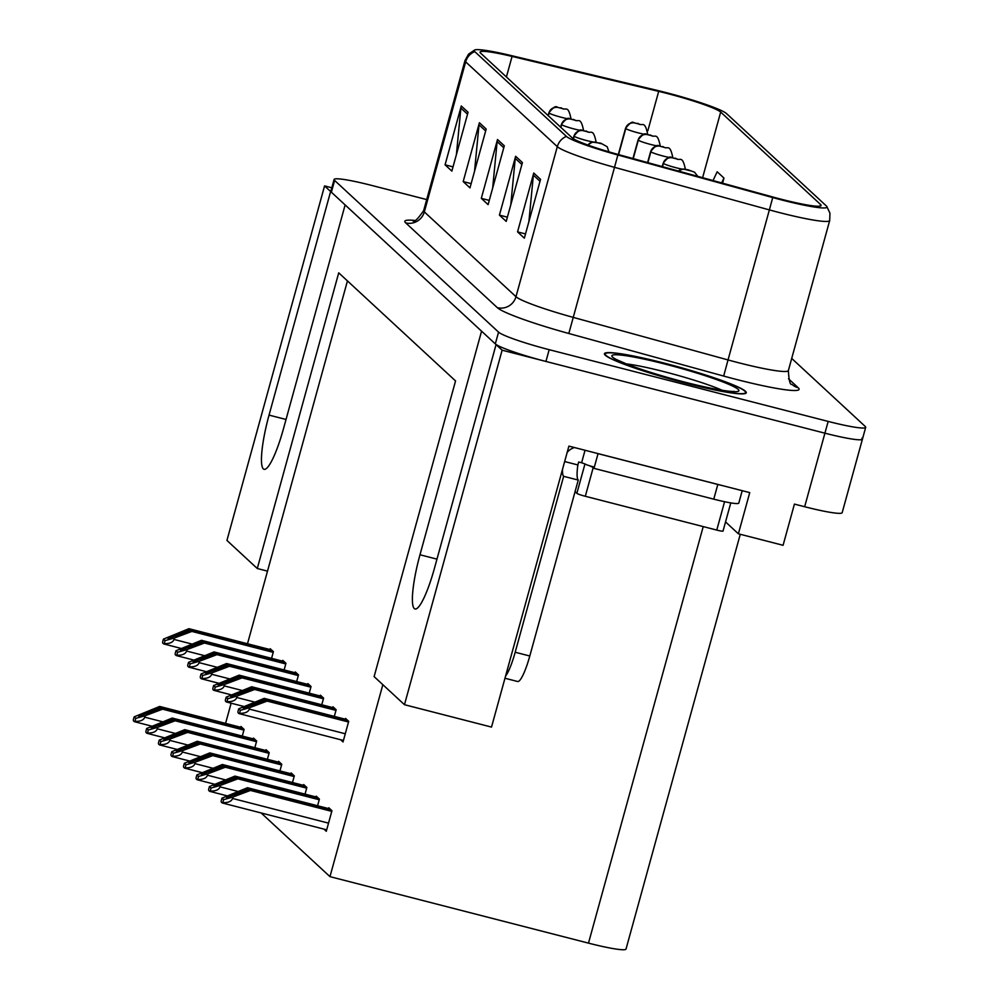 <?xml version="1.0" encoding="UTF-8"?>
<svg xmlns="http://www.w3.org/2000/svg" width="999" height="999" viewBox="0 0 999 999"><rect width="100%" height="100%" fill="white"/><g stroke="black" fill="none" stroke-linecap="round" stroke-linejoin="round"><path stroke-width="1.5" d="M426.71 199.575L371.64 185.414A45.979 4.321 15.4 0 0 334.103 179.495L330.869 191.259A45.979 4.321 15.4 0 0 331.381 192.208L495.317 343.893A45.979 4.321 15.4 0 0 545.941 361.451L824.912 433.179A45.979 4.321 15.4 0 0 862.449 439.11L842.182 512.662A45.979 4.321 15.4 0 1 804.657 506.73L794.43 504.108L783.079 545.292L738.386 533.803L749.737 492.619L568.906 446.116L491.52 727.085L404.47 704.695L374.113 676.61L455.556 380.944L338.723 272.839L257.28 568.506L226.935 540.434L324.575 185.914L330.632 191.508L269.043 415.109A49.038 8.729 -75.6 0 0 263.324 468.881A49.038 8.729 -75.6 0 0 264.073 469.305A49.038 8.729 -75.6 0 0 283.541 428.521L345.13 204.92L481.568 331.181L419.98 554.77A49.038 8.729 -75.6 0 0 414.273 608.553A49.038 8.729 -75.6 0 0 415.022 608.978A49.038 8.729 -75.6 0 0 434.478 568.181L496.066 344.593L502.122 350.187L824.912 433.179A45.979 4.321 15.4 0 0 862.449 439.11A45.979 4.321 15.4 0 0 861.937 438.161M738.386 533.803L725.536 521.915M331.83 187.775L324.575 185.914M404.47 704.695L502.122 350.187M740.271 534.29L626.023 949.05A45.979 4.321 -164.6 0 1 588.486 943.131L329.97 876.647L382.842 684.69M257.28 568.506L267.507 571.141L247.502 643.756M231.131 703.196L225.574 723.401M261.126 812.949L329.97 876.647M347.452 280.906L267.507 571.141M242.282 736.076L244.118 729.42L240.946 726.485L240.722 727.297M254.832 747.689L256.668 741.033L253.496 738.099L253.271 738.91M279.932 770.916L281.768 764.26L278.596 761.325L278.371 762.125M292.482 782.529L294.318 775.873L291.146 772.939L290.921 773.738M305.032 794.13L306.855 787.474L303.696 784.54L303.471 785.351M317.582 805.743L319.405 799.088L316.233 796.153L316.021 796.965M267.382 759.302L269.218 752.647L266.046 749.712L265.821 750.524M323.913 829.095L326.286 831.293L331.955 810.701L328.783 807.766L328.571 808.566M271.578 658.329L273.401 651.673L270.242 648.738L270.017 649.55M284.128 669.942L285.951 663.286L282.779 660.351L282.567 661.163M309.215 693.169L311.051 686.513L307.879 683.578L307.655 684.377M321.765 704.782L323.601 698.114L320.429 695.179L320.204 695.991M334.315 716.383L336.151 709.727L332.979 706.793L332.754 707.604M296.666 681.555L298.501 674.899L295.329 671.965L295.117 672.764M340.659 739.747L343.032 741.932L348.701 721.34L345.529 718.406L345.304 719.218M664.497 363.186A73.564 6.918 15.4 0 0 604.445 353.708A73.564 6.918 15.4 0 0 686.238 383.304A73.564 6.918 15.4 0 0 746.29 392.782A73.564 6.918 15.4 0 0 664.497 363.186M666.695 93.357A49.038 4.62 -164.6 0 1 720.679 112.075L820.566 204.508A49.038 4.62 -164.6 0 1 821.116 205.507A49.038 4.62 -164.6 0 1 772.851 197.003L617.994 154.433A49.038 4.62 -164.6 0 1 572.24 137.899L480.594 53.097A49.038 4.62 -164.6 0 1 480.044 52.098A49.038 4.62 -164.6 0 1 512.075 56.419L658.691 91.371A49.038 4.62 -164.6 0 1 666.695 93.357M665.784 92.52A55.17 5.195 15.4 0 0 656.78 90.285L510.164 55.332A55.17 5.195 15.4 0 0 474.737 49.95A55.17 5.195 15.4 0 0 474.75 51.598L566.396 136.388A55.17 5.195 15.4 0 0 617.869 154.995L772.726 197.565A55.17 5.195 15.4 0 0 826.772 206.393A55.17 5.195 15.4 0 0 826.41 206.006L726.523 113.586A55.17 5.195 15.4 0 0 665.784 92.52M334.103 179.495A45.979 4.321 15.4 0 0 334.615 180.432L498.563 332.13A45.979 4.321 15.4 0 0 549.175 349.687L828.159 421.416A45.979 4.321 15.4 0 0 865.683 427.335A45.979 4.321 15.4 0 0 865.171 426.398L791.707 358.416M540.546 179.333L524.338 238.174L517.544 231.88L533.753 173.039L540.546 179.333M486.188 129.033L469.98 187.874L463.186 181.581L479.395 122.74L486.188 129.033M468.069 112.263L451.86 171.104L445.067 164.823L461.276 105.981L468.069 112.263M522.427 162.562L506.218 221.403L499.425 215.122L515.634 156.281L522.427 162.562M504.308 145.804L488.099 204.645L481.306 198.351L497.514 139.51L504.308 145.804M722.552 183.179L723.963 178.059L717.17 171.778L713.024 180.557M481.306 198.351L489.273 200.399M492.669 188.074L497.127 141.596A12.263 12.013 -47.2 0 1 497.514 139.51M499.425 215.122L507.392 217.17M510.789 204.832L515.247 158.366A12.263 12.013 -47.2 0 1 515.634 156.281M445.067 164.823L453.022 166.87M456.418 154.533L460.889 108.067A12.263 12.013 -47.2 0 1 461.276 105.981M463.186 181.581L471.153 183.629M474.537 171.304L479.008 124.838A12.263 12.013 -47.2 0 1 479.395 122.74M517.544 231.88L525.511 233.928M528.908 221.603L533.366 175.137A12.263 12.013 -47.2 0 1 533.753 173.039M723.963 178.059L721.665 182.929M348.676 721.44L266.271 700.249L243.281 708.141L265.135 699.2L264.223 698.363L238.724 708.791L240.359 710.301L239.535 713.286C244.967 713.461 248.239 712.062 249.325 709.103L249.725 707.629L267.17 701.086L348.514 722.002M238.724 708.791L237.899 711.775A7.667 1.361 -75.6 0 0 238.187 712.899L238.861 713.536A7.667 1.361 -75.6 0 0 238.986 713.598A7.667 1.361 -75.6 0 0 239.535 713.286M346.815 719.605L264.223 698.363M347.727 720.441L265.135 699.2M266.271 700.249L267.17 701.086M240.359 710.301L249.725 707.629M331.93 810.801L249.525 789.61L226.536 797.502L248.389 788.561L247.49 787.724L221.978 798.151L223.614 799.662L222.789 802.647C228.234 802.809 231.493 801.423 232.58 798.463L232.992 796.99L250.437 790.446L331.78 811.363M221.978 798.151L221.154 801.136A7.667 1.361 -75.6 0 0 221.441 802.259L222.128 802.896A7.667 1.361 -75.6 0 0 222.24 802.959A7.667 1.361 -75.6 0 0 222.789 802.647M330.082 808.965L247.49 787.724M330.981 809.802L248.389 788.561M249.525 789.61L250.437 790.446M223.614 799.662L232.992 796.99M336.126 709.827L253.721 688.636L230.732 696.528L252.585 687.599L251.686 686.75L226.174 697.177L227.809 698.688L226.985 701.673C232.417 701.847 235.689 700.449 236.775 697.489L237.175 696.028L254.62 689.485L335.964 710.389M226.174 697.177L225.349 700.162A7.667 1.361 -75.6 0 0 225.637 701.298L226.311 701.922A7.667 1.361 -75.6 0 0 226.436 701.985A7.667 1.361 -75.6 0 0 226.985 701.673M334.265 707.991L251.686 686.75M335.177 708.828L252.585 687.599M253.721 688.636L254.62 689.485M227.809 698.688L237.175 696.028M323.576 698.214L241.171 677.035L218.182 684.914L240.035 675.986L239.136 675.149L213.624 685.564L215.26 687.075L214.435 690.059C219.867 690.234 223.139 688.835 224.226 685.876L224.638 684.415L242.07 677.871L323.414 698.788M213.624 685.564L212.799 688.548A7.667 1.361 -75.6 0 0 213.087 689.685L213.761 690.309A7.667 1.361 -75.6 0 0 213.886 690.371A7.667 1.361 -75.6 0 0 214.435 690.059M321.728 696.378L239.136 675.149M322.627 697.215L240.035 675.986M241.171 677.035L242.07 677.871M215.26 687.075L224.638 684.415M311.026 686.613L228.621 665.421L205.632 673.301L227.485 664.372L226.586 663.536L201.074 673.95L202.71 675.474L201.885 678.458C207.33 678.621 210.589 677.222 211.676 674.275L212.088 672.802L229.533 666.258L310.864 687.175M588.111 145.117A7.667 7.443 -52.1 0 1 595.991 142.358L601.098 143.681L595.991 142.358M595.941 142.308A7.667 7.555 139.9 0 0 587.924 145.055M201.074 673.95L200.25 676.935A7.667 1.361 -75.6 0 0 200.537 678.071L201.224 678.696A7.667 1.361 -75.6 0 0 201.336 678.771A7.667 1.361 -75.6 0 0 201.885 678.458M309.178 684.765L226.586 663.536M310.077 685.614L227.485 664.372M228.621 665.421L229.533 666.258M202.71 675.474L212.088 672.802M319.38 799.188L236.975 777.996L213.986 785.888L235.851 776.947L234.94 776.111L209.428 786.538L211.064 788.049L210.24 791.033C215.684 791.208 218.943 789.809 220.042 786.85L220.442 785.376L237.887 778.833L319.23 799.749M209.428 786.538L208.604 789.522A7.667 1.361 -75.6 0 0 208.891 790.646L209.578 791.283A7.667 1.361 -75.6 0 0 209.69 791.345A7.667 1.361 -75.6 0 0 210.24 791.033M317.532 797.352L234.94 776.111M318.431 798.189L235.851 776.947M236.975 777.996L237.887 778.833M211.064 788.049L220.442 785.376M306.83 787.574L224.425 766.383L201.448 774.275L223.301 765.346L222.39 764.497L196.878 774.924L198.514 776.435L197.69 779.42C203.134 779.595 206.393 778.196 207.492 775.236L207.892 773.775L225.337 767.232L306.681 788.149M196.878 774.924L196.054 777.909A7.667 1.361 -75.6 0 0 196.341 779.045L197.028 779.67A7.667 1.361 -75.6 0 0 197.14 779.732A7.667 1.361 -75.6 0 0 197.69 779.42M304.982 785.738L222.39 764.497M305.894 786.575L223.301 765.346M224.425 766.383L225.337 767.232M198.514 776.435L207.892 773.775M294.28 775.961L211.875 754.782L188.898 762.662L210.752 753.733L209.84 752.896L184.328 763.311L185.964 764.822L185.152 767.806C190.584 767.981 193.843 766.583 194.942 763.623L195.342 762.162L212.787 755.619L294.131 776.535M678.508 171.066A7.667 7.443 -52.1 0 1 685.227 169.493L690.334 170.817L685.227 169.493M685.177 169.455A7.667 7.555 139.9 0 0 678.296 171.016M184.328 763.311L183.504 766.295A7.667 1.361 -75.6 0 0 183.804 767.432L184.478 768.056A7.667 1.361 -75.6 0 0 184.59 768.119A7.667 1.361 -75.6 0 0 185.152 767.806M292.432 774.125L209.84 752.896M293.344 774.962L210.752 753.733M211.875 754.782L212.787 755.619M185.964 764.822L195.342 762.162M281.73 764.36L199.338 743.169L176.348 751.061L198.202 742.12L197.29 741.283L171.778 751.698L173.414 753.221L172.602 756.206C178.034 756.368 181.306 754.982 182.392 752.022L182.792 750.549L200.237 744.005L281.581 764.922M662.512 166.671L663.411 163.411A7.667 7.443 -52.1 0 1 672.677 157.892L677.784 159.203L672.677 157.892M672.627 157.842A7.667 7.555 139.9 0 0 663.261 163.274A11.489 1.086 -164.6 0 1 663.199 163.099L662.237 166.596M662.337 166.621L663.261 163.274M171.778 751.698L170.966 754.682A7.667 1.361 -75.6 0 0 171.254 755.818L171.928 756.443A7.667 1.361 -75.6 0 0 172.053 756.518A7.667 1.361 -75.6 0 0 172.602 756.206M279.882 762.512L197.29 741.283M280.794 763.361L198.202 742.12M199.338 743.169L200.237 744.005M173.414 753.221L182.792 750.549M505.569 676.086A30.657 5.457 -75.6 0 0 515.184 652.247L563.648 476.323A30.657 5.457 104.4 0 1 562.487 469.443M504.97 678.246L517.632 681.505A30.657 5.457 -75.6 0 0 529.795 656.006L578.259 480.069A30.657 5.457 -75.6 0 1 577.872 464.947L578.683 462.013L581.605 462.762L585.039 450.262M722.789 485.689A30.657 2.885 -164.6 0 1 717.819 484.453L598.039 453.658A30.657 2.885 15.4 0 0 598.014 453.596M717.819 484.453L713.761 499.163A30.657 2.885 15.4 0 0 738.785 503.109L742.207 490.684M567.195 452.347A15.322 15.01 -47.2 0 1 574.413 447.54M577.872 464.947L564.66 461.55M598.039 453.658L593.993 468.369A30.657 2.885 15.4 0 0 589.348 465.696M585.052 463.998A30.657 2.885 15.4 0 0 581.605 462.762M713.761 499.163L593.993 468.369M578.259 480.069L563.648 476.323M664.61 363.286A72.802 6.856 -164.6 0 1 745.554 392.582A72.802 6.856 -164.6 0 1 686.126 383.204A72.802 6.856 -164.6 0 1 605.182 353.921A72.802 6.856 -164.6 0 1 664.61 363.286M575.062 491.67L576.873 493.344A7.667 0.724 15.4 0 0 585.314 496.278L716.77 530.082A7.667 0.724 15.4 0 0 723.026 531.068L730.781 502.897M584.977 463.923A7.667 0.724 15.4 0 0 593.418 466.858M298.476 674.999L216.071 653.808L193.082 661.7L214.935 652.759L214.036 651.922L188.524 662.349L190.16 663.86L189.335 666.845C194.78 667.007 198.039 665.621 199.126 662.662L199.538 661.188L216.983 654.645L298.326 675.561M573.476 138.811L574.175 136.276A7.667 7.443 -52.1 0 1 583.441 130.744L588.548 132.068L583.441 130.744M583.391 130.707A7.667 7.555 139.9 0 0 574.025 136.139A11.489 1.086 -164.6 0 1 573.963 135.964L573.226 138.649M573.314 138.711L574.025 136.139M188.524 662.349L187.7 665.322A7.667 1.361 -75.6 0 0 187.987 666.458L188.674 667.095A7.667 1.361 -75.6 0 0 188.786 667.157A7.667 1.361 -75.6 0 0 189.335 666.845M296.628 673.164L214.036 651.922M297.527 674L214.935 652.759M216.071 653.808L216.983 654.645M190.16 663.86L199.538 661.188M285.926 663.386L203.521 642.195L180.532 650.087L202.397 641.146L201.486 640.309L175.974 650.736L177.61 652.247L176.786 655.232C182.23 655.406 185.489 654.008 186.588 651.048L186.988 649.575L204.433 643.031L285.776 663.948M560.876 127.385L561.625 124.663A7.667 7.443 -52.1 0 1 570.891 119.143L575.998 120.454L570.891 119.143M570.841 119.093A7.667 7.555 139.9 0 0 561.475 124.525A11.489 1.086 -164.6 0 1 561.413 124.351L560.639 127.16M560.726 127.248L561.475 124.525M175.974 650.736L175.15 653.721A7.667 1.361 -75.6 0 0 175.437 654.845L176.124 655.481A7.667 1.361 -75.6 0 0 176.236 655.544A7.667 1.361 -75.6 0 0 176.786 655.232M284.078 661.55L201.486 640.309M284.977 662.387L202.397 641.146M203.521 642.195L204.433 643.031M177.61 652.247L186.988 649.575M273.376 651.773L190.971 630.581L167.994 638.473L189.847 629.545L188.936 628.696L163.424 639.123L165.06 640.634L164.236 643.618C169.68 643.793 172.939 642.394 174.038 639.435L174.438 637.974L191.883 631.43L273.227 652.347M548.326 115.772L549.075 113.049A7.667 7.443 -52.1 0 1 558.341 107.53L563.448 108.854L558.341 107.53M558.304 107.48A7.667 7.555 139.9 0 0 548.926 112.912A11.489 1.086 -164.6 0 1 548.863 112.75L548.089 115.559M548.176 115.634L548.926 112.912M163.424 639.123L162.6 642.107A7.667 1.361 -75.6 0 0 162.887 643.244L163.574 643.868A7.667 1.361 -75.6 0 0 163.686 643.93A7.667 1.361 -75.6 0 0 164.236 643.618M271.528 649.937L188.936 628.696M272.44 650.774L189.847 629.545M190.971 630.581L191.883 631.43M165.06 640.634L174.438 637.974M269.193 752.746L186.788 731.555L163.799 739.447L185.652 730.506L184.74 729.67L159.241 740.097L160.876 741.608L160.052 744.592C165.484 744.755 168.756 743.368 169.842 740.409L170.242 738.935L187.687 732.392L269.031 753.308M647.876 162.65L650.861 151.798A7.667 7.443 -52.1 0 1 660.127 146.279L665.234 147.602L660.127 146.279M660.077 146.229A7.667 7.555 139.9 0 0 650.711 151.661A11.489 1.086 -164.6 0 1 650.649 151.498L647.602 162.575M647.702 162.6L650.711 151.661M159.241 740.097L158.416 743.081A7.667 1.361 -75.6 0 0 158.704 744.205L159.378 744.842A7.667 1.361 -75.6 0 0 159.503 744.904A7.667 1.361 -75.6 0 0 160.052 744.592M267.332 750.911L184.74 729.67M268.244 751.748L185.652 730.506M186.788 731.555L187.687 732.392M160.876 741.608L170.242 738.935M256.643 741.133L174.238 719.942L151.249 727.834L173.102 718.893L172.203 718.056L146.691 728.483L148.327 729.994L147.502 732.979C152.934 733.154 156.206 731.755 157.293 728.795L157.692 727.334L175.137 720.779L256.481 741.695M633.229 158.616L638.311 140.185A7.667 7.443 -52.1 0 1 647.589 134.665L652.684 135.989L647.589 134.665M647.539 134.615A7.667 7.555 139.9 0 0 638.161 140.047A11.489 1.086 -164.6 0 1 638.099 139.885L632.954 158.541M633.066 158.579L638.161 140.047M146.691 728.483L145.866 731.468A7.667 1.361 -75.6 0 0 146.154 732.592L146.828 733.229A7.667 1.361 -75.6 0 0 146.953 733.291A7.667 1.361 -75.6 0 0 147.502 732.979M254.782 739.297L172.203 718.056M255.694 740.134L173.102 718.893M174.238 719.942L175.137 720.779M148.327 729.994L157.692 727.334M244.093 729.52L161.688 708.341L138.699 716.221L160.552 707.292L159.653 706.443L134.141 716.87L135.777 718.381L134.952 721.365C140.384 721.54 143.656 720.142 144.743 717.182L145.155 715.721L162.587 709.178L243.931 730.094M618.593 154.595L625.761 128.584A7.667 7.443 -52.1 0 1 635.039 123.052L640.134 124.376L635.039 123.052M634.989 123.002A7.667 7.555 139.9 0 0 625.611 128.446A11.489 1.086 -164.6 0 1 625.549 128.272L618.319 154.52M618.418 154.545L625.611 128.446M134.141 716.87L133.317 719.854A7.667 1.361 -75.6 0 0 133.604 720.991L134.278 721.615A7.667 1.361 -75.6 0 0 134.403 721.678A7.667 1.361 -75.6 0 0 134.952 721.365M242.245 727.684L159.653 706.443M243.144 728.521L160.552 707.292M161.688 708.341L162.587 709.178M135.777 718.381L145.155 715.721M286.026 419.468L269.043 415.109M804.657 506.73L828.159 421.416M588.486 943.131L703.221 526.598M436.975 559.14L419.98 554.77M720.679 112.075L702.609 177.697M788.498 378.771L798.238 387.787A15.322 15.01 -47.2 0 1 791.882 384.328C790.122 385.214 788.948 380.631 788.361 370.579A61.301 5.769 15.4 0 1 738.323 362.674A61.301 5.769 15.4 0 1 728.034 359.94L723.676 376.061L568.818 333.491A76.636 7.205 -164.6 0 1 497.327 307.655L405.681 222.864A76.636 7.205 -164.6 0 1 414.498 220.417M798.238 387.787A76.636 7.205 -164.6 0 1 736.538 379.483A76.636 7.205 -164.6 0 1 723.676 376.061M566.396 136.388A15.322 15.01 132.8 0 0 557.305 146.653L465.659 61.863A15.322 15.01 -47.2 0 1 474.75 51.598M617.869 154.995L614.51 167.333A61.301 5.769 -164.6 0 1 557.305 146.653L515.984 296.703A61.301 5.769 15.4 0 0 573.176 317.37L728.034 359.94L769.367 209.902L614.51 167.333L568.818 333.491M405.681 222.864A15.322 15.01 -47.2 0 0 424.338 211.9L465.659 61.863A61.301 5.769 -164.6 0 1 464.985 60.602L423.651 210.652A61.301 5.769 15.4 0 0 424.338 211.9L515.984 296.703A15.322 15.01 -47.2 0 1 497.327 307.655M772.726 197.565L769.367 209.902A61.301 5.769 -164.6 0 0 829.694 220.529L788.361 370.579M334.615 180.432L331.381 192.208M498.563 332.13L495.317 343.893M549.175 349.687L545.941 361.451M820.566 204.508L820.129 206.094M658.691 91.371L647.827 130.782M512.075 56.419L506.406 76.985M503.771 147.752L497.127 141.596M485.651 130.981L479.008 124.838M467.532 114.211L460.889 108.067M521.89 164.51L515.247 158.366M540.009 181.281L533.366 175.137M345.279 733.778L249.325 709.103M251.273 705.881L248.938 705.282M328.534 823.139L232.58 798.463M234.528 795.241L232.205 794.642M254.445 702.035L236.775 697.489M238.724 694.268L236.388 693.668M241.895 690.421L224.226 685.876M226.174 682.654L223.851 682.055M229.345 678.808L211.676 674.275M213.624 671.041L211.301 670.441M237.712 791.395L220.042 786.85M221.978 783.628L219.655 783.029M225.162 779.782L207.492 775.236M209.428 772.015L207.105 771.415M212.612 768.169L194.942 763.623M196.89 760.401L194.555 759.802M685.364 169.206L685.364 169.206C682.192 153.933 679.882 162.075 675.624 158.217C669.58 158.704 671.728 152.959 663.199 163.099M682.217 169.106A11.489 1.086 -164.6 0 1 675.973 167.732A11.489 1.086 -164.6 0 1 663.411 163.411M200.062 756.568L182.392 752.022M184.34 748.788L182.005 748.189M529.795 656.006L515.184 652.247M626.398 363.898A58.279 5.482 -164.6 0 1 664.934 371.89A58.279 5.482 -164.6 0 1 722.215 390.297M665.634 364.235A65.897 6.206 -164.6 0 1 738.174 389.398A65.897 6.206 -164.6 0 1 685.114 382.255A65.897 6.206 -164.6 0 1 612.562 357.093A65.897 6.206 -164.6 0 1 665.634 364.235M716.77 530.082L724.575 501.71M585.314 496.278L593.194 467.644M576.873 493.344L584.964 463.961M596.128 142.07L596.128 142.07C592.956 126.798 590.646 134.94 586.388 131.069C580.344 131.568 582.492 125.824 573.963 135.964M592.981 141.97A11.489 1.086 -164.6 0 1 586.738 140.584A11.489 1.086 -164.6 0 1 574.175 136.276M216.795 667.207L199.126 662.662M201.074 659.44L198.751 658.841M583.578 130.457A11.489 1.086 -164.6 0 1 583.578 130.469L583.578 130.457C580.407 115.185 578.096 123.327 573.838 119.468C567.794 119.955 569.942 114.211 561.413 124.351M580.431 130.357A11.489 1.086 -164.6 0 1 574.188 128.983A11.489 1.086 -164.6 0 1 561.625 124.663M204.258 655.594L186.588 651.048M188.524 647.827L186.201 647.227M571.028 118.844A11.489 1.086 -164.6 0 1 571.028 118.856L571.028 118.844C567.857 103.571 565.546 111.726 561.288 107.855C555.244 108.342 557.392 102.61 548.863 112.75M567.882 118.744A11.489 1.086 -164.6 0 1 561.638 117.37A11.489 1.086 -164.6 0 1 549.075 113.049M191.708 643.98L174.038 639.435M175.974 636.213L173.651 635.614M672.814 157.605L672.814 157.592A11.489 1.086 -164.6 0 1 672.814 157.605C669.642 142.32 667.332 150.474 663.074 146.603C657.03 147.09 659.178 141.359 650.649 151.498M669.667 157.492A11.489 1.086 -164.6 0 1 663.423 156.119A11.489 1.086 -164.6 0 1 650.861 151.798M187.512 744.954L169.842 740.409M171.791 737.187L169.455 736.588M660.264 145.991L660.264 145.991C657.092 130.707 654.782 138.861 650.524 134.99C644.48 135.489 646.628 129.745 638.099 139.885M657.117 145.879A11.489 1.086 -164.6 0 1 650.873 144.505A11.489 1.086 -164.6 0 1 638.311 140.185M174.962 733.341L157.293 728.795M159.241 725.574L156.905 724.974M647.714 134.378L647.714 134.378C644.542 119.106 642.232 127.248 637.974 123.376C631.93 123.876 634.09 118.132 625.549 128.272M644.567 134.278A11.489 1.086 -164.6 0 1 638.336 132.892A11.489 1.086 -164.6 0 1 625.761 128.584M162.412 721.728L144.743 717.182M146.691 713.96L144.368 713.361M474.737 49.95L468.543 54.158L464.985 60.602M826.772 206.393L829.932 213.174L829.694 220.529M865.683 427.335L862.449 439.11M423.651 210.652C417.757 219.131 414.185 222.502 412.937 220.767M343.431 740.459L238.986 713.598M326.698 829.819L222.24 802.959M243.656 706.418L226.436 701.985M231.106 694.804L213.886 690.371M608.94 151.848L607.18 146.728L600.861 143.219L592.295 142.095L587.774 144.992M218.556 683.191L201.336 678.771M226.91 795.778L209.69 791.345M214.36 784.165L197.14 779.732M697.801 176.373L694.592 172.228L688.174 169.818L683.129 169.031L678.109 170.954M201.81 772.552L184.59 768.119M189.273 760.938L172.053 756.518M733.116 391.683L734.015 391.383C735.601 391.496 726.648 392.782 684.989 382.192C660.851 375.886 641.158 369.73 625.936 363.711L616.321 359.515M745.554 392.582L745.291 393.544M605.182 353.921L604.919 354.882M206.006 671.578L188.786 667.157M193.456 659.977L176.236 655.544M180.906 648.363L163.686 643.93M176.723 749.325L159.503 744.904M164.173 737.724L146.953 733.291M151.623 726.111L134.403 721.678"/></g></svg>
